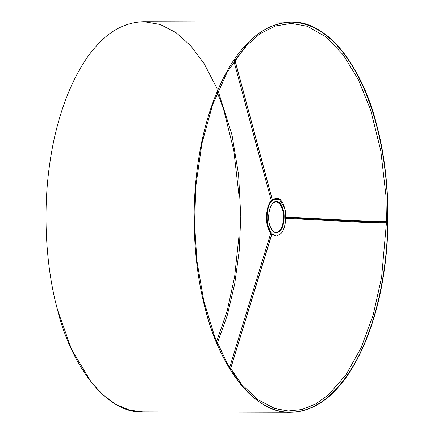 <?xml version="1.0" encoding="UTF-8"?>
<svg xmlns="http://www.w3.org/2000/svg" width="434" height="434" viewBox="0 0 434 434"><rect width="100%" height="100%" fill="white"/><g stroke="black" fill="none" stroke-linecap="round" stroke-linejoin="round"><path stroke-width="0.65" d="M280.831 233.736C285.111 230.025 287.21 215.958 284.644 208.163L279.415 199.287L272.481 200.063L276.442 198.305C286.245 197.541 288.984 225.691 280.831 233.736L276.339 236.025L271.966 233.828L276.572 236.02L280.831 233.736M271.95 200.595C267.669 204.311 265.57 218.378 268.136 226.174L271.196 232.912C265.505 226.776 265.814 207.029 271.679 200.904M280.066 230.883C275.709 234.501 272.21 232.412 269.557 224.617C267.436 218.166 269.172 206.53 272.715 203.454C277.071 199.83 280.57 201.918 283.223 209.714C285.344 216.165 283.608 227.807 280.066 230.883C286.814 224.221 284.547 200.926 276.436 201.56C270.941 200.481 266.655 215.156 269.557 224.617C270.919 229.619 273.181 232.336 276.344 232.776L280.066 230.883M276.339 236.025L271.83 234.262L276.057 236.015M272.237 200.286L272.514 200.6C272.254 199.542 270.322 201.647 272.514 200.6L234.919 60.288L272.514 200.6L271.668 200.909L271.386 200.595C267.105 204.311 265.006 218.373 267.572 226.168L270.816 233.145C264.849 227.08 265.239 206.611 271.299 200.687M276.16 198.316L272.373 199.662L276.442 198.305M279.501 230.877C286.12 224.34 284.113 201.49 276.154 201.571L280.066 204.061L282.659 209.714C284.78 216.165 283.044 227.807 279.501 230.877L276.062 232.765L279.501 230.877M234.843 59.887L234.919 60.288L234.441 60.434L234.919 60.288L245.367 47.355L244.716 47.333M272.514 200.6L234.973 60.076M245.264 46.726L245.367 47.355L234.919 60.288M244.586 47.241L245.367 47.355L245.156 46.622M271.928 233.563L230.47 368.867L272.026 233.253C270.8 233.248 270.8 233.248 272.026 233.253L271.738 233.59M239.72 382.045L240.365 382.072L233.107 372.969L240.365 382.072L240.252 382.701M270.897 233.248L271.185 232.912L272.026 233.253M240.132 382.815L240.365 382.072L239.579 382.137M386.775 221.562L386.754 222.859L386.781 221.562L365.238 221.134L365.65 221.779L386.911 222.203L365.65 221.779L365.216 222.436L365.65 221.779L286.321 217.656L365.65 221.779L365.135 221.156M285.751 218.302L286.321 217.656L285.794 217.005L286.321 217.656L285.746 218.302L365.2 222.436L386.754 222.859M365.065 222.392L364.853 222.11M364.864 221.47L365.081 221.183M291.615 22.118L143.48 21.7C125.947 22.351 110.453 30.239 97.004 45.375C76.834 66.668 57.635 109.146 50.078 161.448C42.071 213.485 46.503 270.046 57.548 309.941C71.143 365.341 106.27 413.548 142.39 411.882L290.52 412.3C308.053 411.649 323.547 403.761 337.001 388.625C357.171 367.332 376.37 324.854 383.922 272.552C391.929 220.515 387.502 163.954 376.457 124.059C362.862 68.659 327.735 20.452 291.615 22.118C274.082 22.763 258.588 30.657 245.134 45.792C224.964 67.08 205.765 109.563 198.213 161.866C190.206 213.897 194.633 270.463 205.678 310.359C219.273 365.759 254.4 413.96 290.52 412.3M245.129 45.792C224.958 67.08 205.759 109.563 198.208 161.866C190.201 213.897 194.627 270.463 205.673 310.359C216.17 350.851 237.203 389.309 263.161 404.287C288.99 420.177 317.118 411.02 336.996 388.625C357.166 367.332 376.365 324.854 383.916 272.552C391.924 220.515 387.497 163.954 376.452 124.059C365.954 83.561 344.921 45.109 318.963 30.13C293.134 14.241 265.006 23.398 245.129 45.792M97.004 45.375C76.834 66.668 57.635 109.146 50.078 161.448C42.071 213.485 46.503 270.046 57.548 309.941L71.577 349.478L91.547 382.663L103.395 395.265L116.122 404.504L129.365 410.076L142.726 411.882M233.926 61.205L271.321 200.763M245.378 47.339L234.93 60.272M386.45 221.557L385.902 195.175L380.786 150.734L370.658 109.997L358.321 79.574L343.191 54.83L325.934 36.841L307.234 26.246L291.366 23.414L275.438 25.959L259.923 33.803L245.199 46.801L227.253 72.049L212.552 104.871L201.908 143.442L195.843 185.931L194.551 223.385L196.879 260.715L203.758 300.87L214.825 336.996L227.08 363.139L241.499 384.209L257.574 399.486L274.776 408.508L288.295 410.965L301.89 409.522L315.268 404.2L328.175 395.076L345.865 374.965L361.121 347.759L373.218 314.726L381.611 277.342L386.428 222.854M289.966 412.3C312.35 411.899 332.373 398.157 350.032 371.065C373.538 334.874 387.855 276.301 387.779 217.033C387.795 188.557 384.877 161.377 379.023 135.489C372.556 107.279 363.247 83.447 351.101 64.004C333.545 36.602 313.522 22.639 291.03 22.112M230.546 368.992L272.085 233.443M229.64 367.517L270.838 233.058M240.365 382.072L233.107 372.969M365.254 221.134L285.794 217.005M216.647 341.558L227.166 310.977L234.61 276.93L238.955 236.264L238.906 194.763L233.79 150.321L223.656 109.585L217.347 92.447M217.347 343.234L227.313 315.203L234.675 284.102L239.221 250.857L240.783 216.62L238.602 174.859L232.027 135.077L218.063 90.771M217.358 89.116L204.099 63.592L190.689 45.738L175.922 32.555L160.211 24.456L144.028 21.7"/></g></svg>
